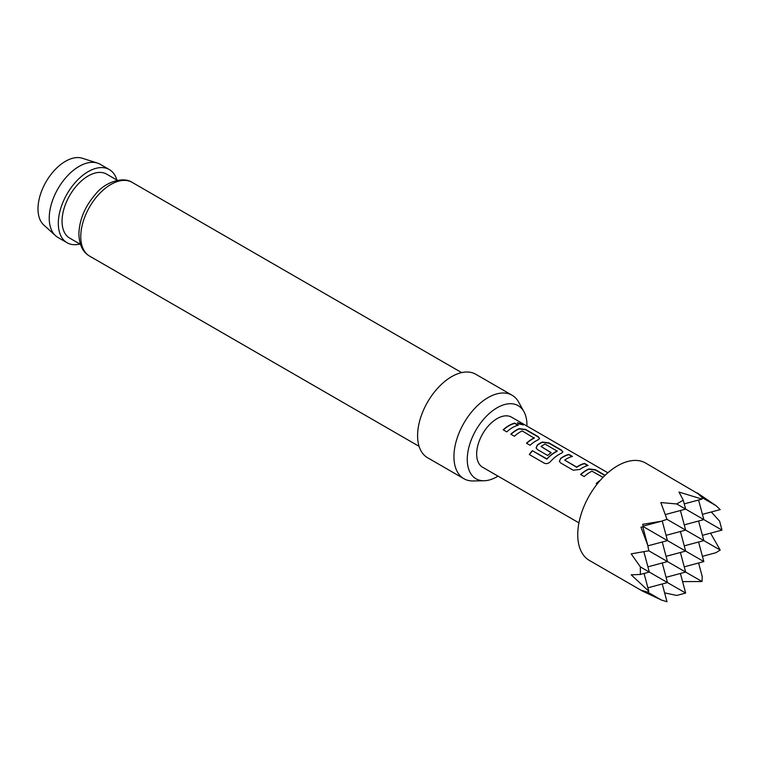 <?xml version="1.0" encoding="UTF-8"?>
<svg xmlns="http://www.w3.org/2000/svg" width="760" height="760" viewBox="0 0 760 760"><rect width="100%" height="100%" fill="white"/><g stroke="black" fill="none" stroke-linecap="round" stroke-linejoin="round"><path stroke-width="1.14" d="M523.127 424.992L517.389 422.892M518.358 423.823L523.288 424.878L522.262 423.966L517.399 422.721L518.358 423.823M604.884 475.494L595.422 470.031L588.848 469.195A28.595 16.511 120 0 0 586.397 470.44A28.595 16.511 120 0 0 580.792 474.591M572.071 456.551L568.822 454.67A28.595 16.511 120 0 0 563.141 457.007A28.595 16.511 120 0 0 560.652 458.631L559.36 461.367L560.7 462.983L573.221 470.212L579.823 469.471A28.918 16.691 120 0 1 582.35 467.837A28.918 16.691 120 0 1 588.088 465.471L584.506 463.401A28.918 16.691 120 0 0 578.769 465.766A28.918 16.691 120 0 0 576.716 467.067L564.67 460.113A28.918 16.691 120 0 1 566.722 458.812A28.918 16.691 120 0 1 572.461 456.447L568.889 454.385A28.918 16.691 120 0 0 563.141 456.75A28.918 16.691 120 0 0 560.623 458.384M587.698 465.566L584.45 463.695A28.595 16.511 120 0 0 578.769 466.032A28.595 16.511 120 0 0 576.745 467.315L576.716 467.067M562.856 452.077L561.431 450.404L548.9 443.175L542.336 442.339A28.595 16.511 120 0 0 539.885 443.583A28.595 16.511 120 0 0 537.396 445.198L536.133 448.039M557.118 450.832L557.099 451.345A28.595 16.511 120 0 0 555.123 452.38A28.595 16.511 120 0 0 547.067 458.954L532.361 450.69A28.918 16.691 120 0 0 529.245 454.508L544.274 463.182C546.44 464.084 548.53 463.543 550.515 461.538A28.918 16.691 120 0 1 559.084 454.404A28.918 16.691 120 0 1 561.564 453.15L562.894 451.934L561.488 450.119L548.967 442.88L542.364 442.063A28.918 16.691 120 0 0 539.885 443.317A28.918 16.691 120 0 0 537.367 444.961L536.104 447.934L537.434 449.559L547.694 455.477A28.918 16.691 120 0 1 551.2 452.637L541.025 446.462A28.918 16.691 120 0 1 543.077 445.16A28.918 16.691 120 0 1 545.072 444.115L557.118 451.079A28.918 16.691 120 0 0 555.123 452.115A28.918 16.691 120 0 0 546.981 458.764M551.019 452.77L541.025 446.462M539.6 438.653L538.175 436.971L525.644 429.742L519.08 428.916A28.595 16.511 120 0 0 516.629 430.16A28.595 16.511 120 0 0 511.024 434.311M534.251 437.627L534.251 437.874A28.918 16.691 120 0 0 532.256 438.919A28.918 16.691 120 0 0 526.461 443.222L530.043 445.284A28.918 16.691 120 0 1 535.828 440.98A28.918 16.691 120 0 1 538.308 439.726L539.638 438.51L538.232 436.686L525.711 429.457L519.108 428.64A28.918 16.691 120 0 0 516.629 429.894A28.918 16.691 120 0 0 510.844 434.197L514.415 436.269A28.918 16.691 120 0 1 520.211 431.955A28.918 16.691 120 0 1 522.206 430.92L534.232 438.149A28.595 16.511 120 0 0 532.256 439.175A28.595 16.511 120 0 0 526.651 443.327M517.921 425.286L514.672 423.415A28.595 16.511 120 0 0 509 425.752A28.595 16.511 120 0 0 503.395 429.903M699.01 494.294L645.611 463.049A56.221 32.462 120 0 0 617.5 465.832A56.221 32.462 120 0 0 580.773 515.375A56.221 32.462 120 0 0 589.389 560.433L643.274 591.536L640.975 590.188L647.672 592.116L648.822 591.261L631.208 574.836L640.366 574.465L640.366 566.913L631.208 553.85L648.822 550.81L647.672 545.005L640.975 527.231L643.274 526.623L642.656 524.324L661.399 521.236L666.995 519.327L660.829 502.559L676.713 503.956L683.259 500.175L679.003 492.062L702.031 499.101L702.202 497.686L697.176 492.85L715.92 505.609L720.204 509.599L702.42 514.358M680.409 573.477L685.653 593.056L676.713 595.45L664.62 592.866M662.236 583.975L666.995 601.749L661.399 600.039L642.656 591.156M578.93 522.861L482.638 467.267A28.918 16.691 -60 0 1 478.211 444.096A28.918 16.691 -60 0 1 497.097 418.617A28.918 16.691 -60 0 1 511.556 417.183L607.848 472.777M600.314 480.263A28.918 16.691 120 0 0 596.239 483.502L597.16 484.034M603.031 477.337L591.983 471.2A28.918 16.691 120 0 0 589.978 472.245A28.918 16.691 120 0 0 584.193 476.548L580.611 474.487A28.918 16.691 120 0 1 586.397 470.174A28.918 16.691 120 0 1 588.876 468.92L595.479 469.737L605.093 475.285M512.572 427.557A28.918 16.691 120 0 0 506.787 431.86L503.206 429.799A28.918 16.691 120 0 1 509 425.486A28.918 16.691 120 0 1 514.739 423.12L518.32 425.191A28.918 16.691 120 0 0 512.572 427.557M55.508 235.676L43.776 225.007A38.846 22.429 -60 0 1 38 208.886A38.846 22.429 -60 0 1 53.39 171.513A38.846 22.429 -60 0 1 82.317 158.251L97.422 163.077A42.246 24.396 120 0 0 65.968 177.498A42.246 24.396 120 0 0 49.229 218.148A42.246 24.396 120 0 0 55.508 235.676A42.246 24.396 120 0 0 57.978 237.481L67.061 242.734A42.246 24.396 -60 0 1 58.311 223.392A42.246 24.396 -60 0 1 76.751 180.87A42.246 24.396 -60 0 1 109.307 169.556A42.246 24.396 -60 0 1 116.907 180.063M109.307 169.556L100.225 164.312A42.246 24.396 120 0 0 97.422 163.077M526.927 426.056A42.199 24.367 120 0 0 526.936 425.001A42.199 24.367 120 0 0 523.972 411.74A42.199 24.367 120 0 0 490.447 412.481A42.199 24.367 120 0 0 467.257 459.458A42.199 24.367 120 0 0 484.139 480.748A42.199 24.367 120 0 0 498.009 476.14M484.139 480.748L473.204 480.966A48.193 27.825 -60 0 1 463.913 478.714A48.193 27.825 -60 0 1 453.938 456.655A48.193 27.825 -60 0 1 474.971 408.158A48.193 27.825 -60 0 1 512.107 395.248A48.193 27.825 -60 0 1 518.7 402.163L523.972 411.74M463.913 478.714L427.566 457.729A48.193 27.825 -60 0 1 417.591 435.67A48.193 27.825 -60 0 1 438.624 387.173A48.193 27.825 -60 0 1 475.76 374.262L512.107 395.248M80.436 244.33L69.711 238.136A36.945 21.327 -60 0 1 62.063 221.226A36.945 21.327 -60 0 1 78.185 184.043A36.945 21.327 -60 0 1 106.656 174.144L117.382 180.339M79.962 244.055A42.246 24.396 -60 0 1 67.061 242.734M683.259 500.175L685.653 509.114L676.713 503.956M684.247 503.87L702.031 499.101M698.582 562.989L702.202 576.489L702.031 581.524L682.584 581.619M702.031 581.524L648.822 550.81M698.582 500.032L703.827 519.612L685.653 509.114L665.332 514.558M698.582 542.003L703.827 561.583L643.274 526.623M715.92 505.609L702.202 497.686M702.42 556.329L715.92 552.719L720.204 550.05L666.995 519.327M642.779 526.756L647.672 545.005M643.14 591.052L643.274 591.536M644.062 573.477L648.822 591.261M643.14 526.129L661.399 521.236M647.852 545.851L667.48 540.597L662.216 520.971M661.399 600.039L647.672 592.116M647.9 587.812L667.48 582.568L640.366 566.913M685.653 593.056L667.48 582.568L662.236 562.989M576.745 467.315L564.67 460.113M711.322 511.983L719.606 521.16L722 530.1L703.827 519.612L684.247 524.856M710.562 533.168L720.204 550.05M640.366 574.465L649.306 572.071L643.862 551.75M666.073 577.315L685.653 572.071L680.409 552.491M680.409 510.52L685.653 530.1L666.073 535.344M680.409 531.506L685.653 551.086L666.073 556.329M647.9 566.827L667.48 561.583L662.236 542.003M702.42 535.344L722 530.1M698.582 521.018L703.827 540.597L684.247 545.841M684.247 566.827L703.827 561.583M547.067 458.954L546.525 458.869M546.611 459.049L532.361 450.69M532.456 450.88A28.595 16.511 120 0 0 529.406 454.594M560.652 458.631L559.389 461.462M599.735 480.928A28.595 16.511 120 0 0 596.419 483.607M132.155 182.371A42.569 24.576 120 0 0 99.351 193.781A42.569 24.576 120 0 0 80.769 236.616A42.569 24.576 120 0 0 89.585 256.101C82.802 252.253 79.239 244.881 78.888 233.994C79.363 219.516 85.082 206.055 96.045 193.61C105.051 182.333 122.864 176.12 132.155 182.371L461.652 372.609M419.083 446.338L89.585 256.101"/></g></svg>

